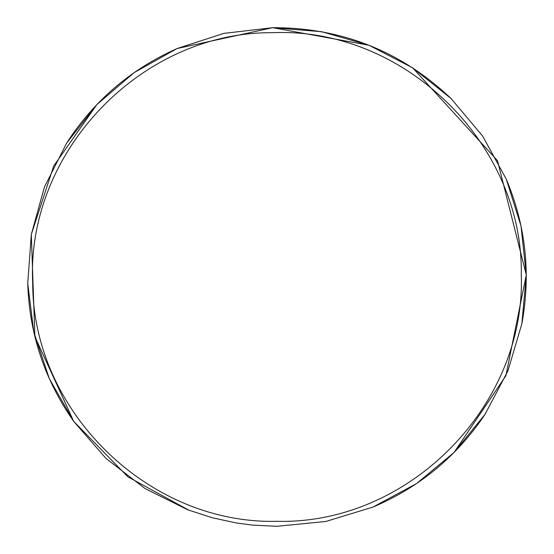 <?xml version="1.0" encoding="UTF-8"?>
<svg xmlns="http://www.w3.org/2000/svg" width="554" height="554" viewBox="0 0 554 554"><rect width="100%" height="100%" fill="white"/><g stroke="black" fill="none" stroke-linecap="round" stroke-linejoin="round"><path stroke-width="0.83" d="M276.965 521.314C408.291 524.728 525.829 406.186 521.286 274.888C523.578 143.541 404.032 27.021 272.783 32.686C141.415 31.516 25.92 152.059 32.714 283.253C32.734 411.622 149.005 524.583 276.965 521.314M276.965 526.3L325.863 521.459L372.863 507.118C419.461 487.333 456.842 456.42 485.013 414.364L507.914 370.91L521.847 323.785C531.016 274.015 525.822 225.79 506.266 179.115L482.617 136.035L450.977 98.439C400.964 51.134 341.534 27.555 272.693 27.7L223.885 33.379L177.135 48.523C130.896 69.098 94.048 100.641 66.605 143.161L44.438 187.017L31.315 234.377L27.728 283.378C29.369 334.007 44.729 380.051 73.814 421.518L106.029 458.477L144.947 488.483L187.73 509.784L212.411 517.796L236.461 522.99L252.666 525.116L276.965 526.3M372.863 507.118L416.532 483.573L454.01 452.521L505.878 375.764L526.272 274.964M521.847 323.785L526.272 274.846L497.499 160.688L412.578 67.775L368.916 45.241L272.693 27.7L321.673 31.703L368.916 45.241M412.557 67.761L369.026 45.283M272.582 27.7L177.169 48.51M177.135 48.523L134.262 72.539L96.936 104.498L66.605 143.161M96.881 104.554L53.724 165.965L31.315 234.377L34.895 336.687L73.71 421.365M73.751 421.428L127.877 476.814L188.997 510.262M454.01 452.521L485.013 414.364M526.272 274.846L521.009 225.99L506.266 179.115M450.977 98.439L412.578 67.775M134.262 72.539L96.936 104.498M31.315 234.377L27.728 283.378L33.829 332.158L49.368 378.763L73.814 421.518M144.947 488.483L187.73 509.784"/></g></svg>
